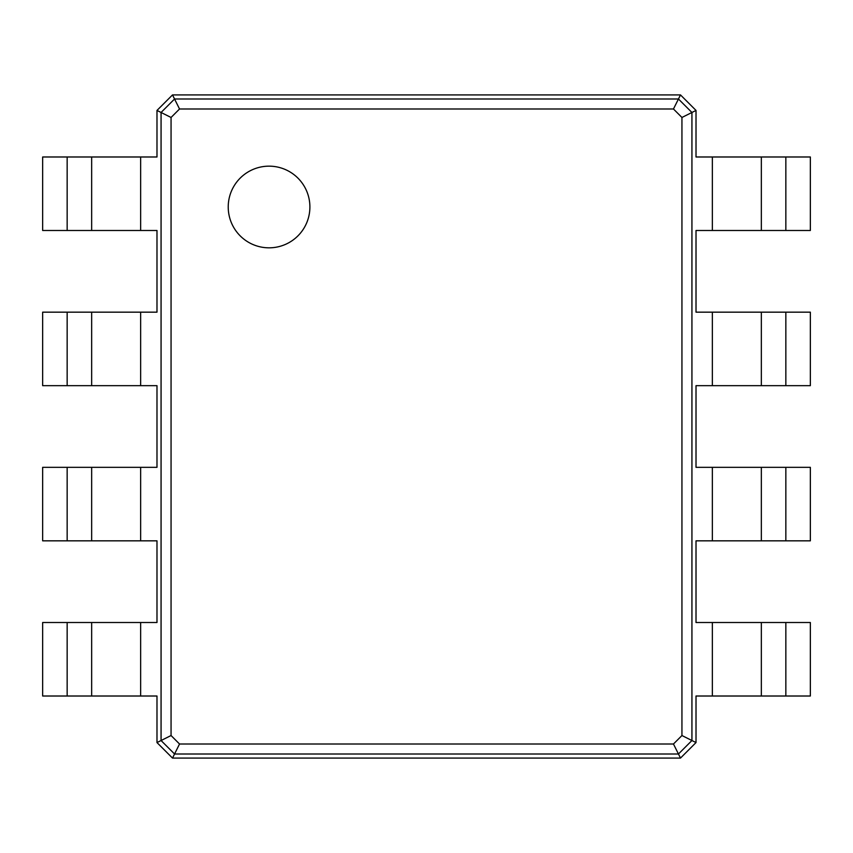 <?xml version="1.0" encoding="UTF-8"?>
<svg xmlns="http://www.w3.org/2000/svg" width="853" height="853" viewBox="0 0 853 853"><rect width="100%" height="100%" fill="white"/><g stroke="black" fill="none" stroke-linecap="round" stroke-linejoin="round"><path stroke-width="1.28" d="M785.848 156.984L785.848 230.491L810.35 230.491L810.35 156.984L696.016 156.984L696.016 110.432L691.932 112.479L691.932 740.521L681.942 735.531L673.465 744.008L179.535 744.008L171.058 735.531L171.058 117.469L179.535 108.992L673.465 108.992L681.942 117.469L681.942 735.531M785.848 230.491L696.016 230.491L696.016 312.166L712.351 312.166L712.351 385.663L696.016 385.663L696.016 467.337L712.351 467.337L712.351 540.834L696.016 540.834L696.016 622.509L712.351 622.509L712.351 696.016L696.016 696.016L696.016 742.568L680.491 758.082L172.509 758.082L156.984 742.568L156.984 696.016L140.649 696.016L140.649 622.509L156.984 622.509L156.984 540.834L140.649 540.834L140.649 467.337L156.984 467.337L156.984 385.663L140.649 385.663L140.649 312.166L156.984 312.166L156.984 230.491L140.649 230.491L140.649 156.984L156.984 156.984L156.984 110.432L172.509 94.918L680.491 94.918L696.016 110.432M761.345 156.984L761.345 230.491M680.491 94.918L678.455 99.001L691.932 112.479L681.942 117.469M785.848 312.166L785.848 385.663L810.35 385.663L810.35 312.166L712.351 312.166M712.351 622.509L810.35 622.509L810.35 696.016L712.351 696.016M696.016 742.568L691.932 740.521L678.455 753.999L673.465 744.008M712.351 467.337L810.35 467.337L810.35 540.834L712.351 540.834M785.848 385.663L712.351 385.663M172.509 94.918L174.545 99.001L678.455 99.001L673.465 108.992M269.058 247.828A40.837 40.837 0 0 0 304.425 186.572A40.837 40.837 0 0 0 233.701 186.572A40.837 40.837 0 0 0 269.058 247.828M761.345 312.166L761.345 385.663M680.491 758.082L678.455 753.999L174.545 753.999L161.068 740.521L161.068 112.479L174.545 99.001L179.535 108.992M761.345 622.509L761.345 696.016L761.345 622.509M761.345 467.337L761.345 540.834M156.984 110.432L171.058 117.469M156.984 742.568L171.058 735.531M172.509 758.082L179.535 744.008M67.152 696.016L67.152 622.509L42.65 622.509L42.65 696.016L140.649 696.016M140.649 230.491L42.65 230.491L42.65 156.984L140.649 156.984M67.152 622.509L140.649 622.509M67.152 540.834L67.152 467.337L42.65 467.337L42.65 540.834L140.649 540.834M140.649 385.663L42.65 385.663L42.65 312.166L140.649 312.166M67.152 467.337L140.649 467.337M91.655 696.016L91.655 622.509L91.655 696.016M91.655 230.491L91.655 156.984L91.655 230.491M91.655 540.834L91.655 467.337L91.655 540.834M91.655 385.663L91.655 312.166L91.655 385.663M712.351 156.984L712.351 230.491M785.848 622.509L785.848 696.016M785.848 467.337L785.848 540.834M67.152 230.491L67.152 156.984M67.152 385.663L67.152 312.166"/></g></svg>
